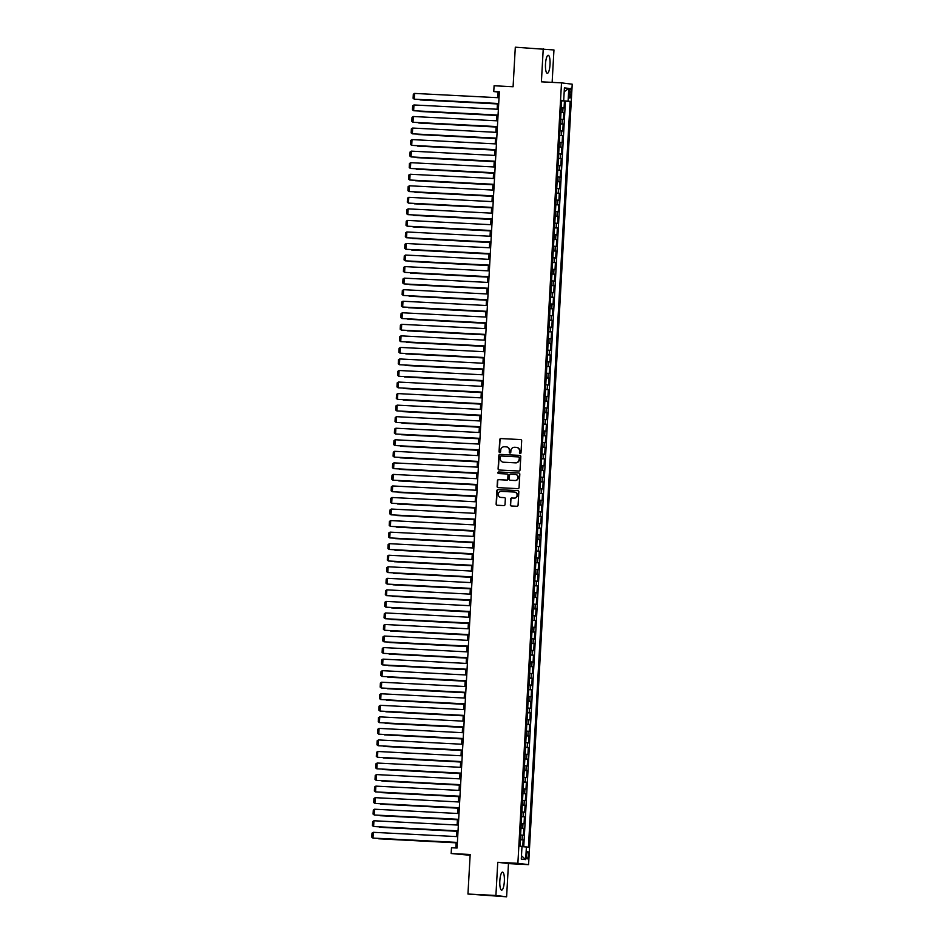 <?xml version="1.0" encoding="UTF-8"?>
<svg xmlns="http://www.w3.org/2000/svg" width="944" height="944" viewBox="0 0 944 944"><rect width="100%" height="100%" fill="white"/><g stroke="black" fill="none" stroke-linecap="round" stroke-linejoin="round"><path stroke-width="1.42" d="M520.191 453.557A0.791 0.767 -82.9 0 0 521.005 452.801L521.678 440.765A1.133 1.097 -82.9 0 0 520.64 439.574L500.898 438.559A1.133 1.097 -82.9 0 0 499.73 439.644L499.057 451.68A0.791 0.767 -82.9 0 0 499.777 452.518A0.791 0.767 -82.9 0 0 500.591 451.763L500.686 450.205A3.634 3.516 -82.9 0 1 504.391 446.76L506.043 446.842A3.634 3.516 -82.9 0 1 509.347 450.642L509.264 452.2A0.791 0.767 -82.9 0 0 509.984 453.037A0.791 0.767 -82.9 0 0 510.798 452.282L510.881 450.725A3.634 3.516 -82.9 0 1 514.598 447.279L516.25 447.362A3.634 3.516 -82.9 0 1 519.554 451.173L519.471 452.731A0.791 0.767 -82.9 0 0 520.191 453.557M504.344 881.413A9.015 2.266 92.9 0 0 502.55 872.114A9.015 2.266 92.9 0 0 499.836 880.846A9.015 2.266 92.9 0 0 501.63 890.133A9.015 2.266 92.9 0 0 504.344 881.413M550.022 64.581A9.015 2.266 92.9 0 0 548.228 55.295A9.015 2.266 92.9 0 0 545.502 64.027A9.015 2.266 92.9 0 0 547.296 73.313A9.015 2.266 92.9 0 0 550.022 64.581M528.38 855.311A3.705 0.932 92.9 0 0 527.637 851.5A3.705 0.932 92.9 0 0 526.528 855.087A3.705 0.932 92.9 0 0 527.259 858.898A3.705 0.932 92.9 0 0 528.38 855.311M510.338 504.792A1.133 1.097 -82.9 0 0 511.377 505.984L516.911 506.267A1.133 1.097 -82.9 0 0 518.079 505.193L518.822 491.812A1.133 1.097 -82.9 0 0 517.784 490.632L498.043 489.617A1.133 1.097 -82.9 0 0 496.874 490.691L496.131 504.061A1.133 1.097 -82.9 0 0 497.169 505.252L503.86 505.595A1.133 1.097 -82.9 0 0 505.016 504.521L505.335 498.798A1.133 1.097 -82.9 0 0 504.308 497.606L500.981 497.441A3.033 2.938 -82.9 0 1 498.231 494.149A3.033 2.938 -82.9 0 1 501.323 491.376L514.327 492.036A3.033 2.938 -82.9 0 1 517.088 495.329A3.033 2.938 -82.9 0 1 513.984 498.102L511.825 497.995A1.133 1.097 -82.9 0 0 510.657 499.069L510.633 504.828A1.133 1.097 -82.9 0 0 511.459 505.984M552.134 82.376L553.951 49.961L515.306 47.2L513.088 86.742L494.09 85.762L493.759 91.544L499.352 91.828L457.073 848.031L451.48 847.747L451.161 853.518L470.124 855.276M495.907 895.467L506.609 896.8L508.462 863.607L497.759 862.285L495.907 895.467L467.953 894.039L470.171 854.497L451.161 853.518M497.759 862.285L517.878 863.312L561.515 82.86L572.217 84.193L528.581 864.645L517.878 863.312M543.248 48.64L541.396 81.821L561.515 82.86M518.881 471.021A1.133 1.097 -82.9 0 0 520.05 469.947L520.793 456.577A1.133 1.097 -82.9 0 0 519.755 455.386L500.013 454.371A1.133 1.097 -82.9 0 0 498.845 455.445L498.102 468.826A1.133 1.097 -82.9 0 0 499.14 470.006L518.881 471.021M519.814 474.195L519.058 487.564A1.133 1.097 -82.9 0 1 517.902 488.65L498.149 487.635A1.133 1.097 -82.9 0 1 497.11 486.443L497.441 480.72A1.133 1.097 -82.9 0 1 498.597 479.646L506.609 480.048A1.133 1.097 -82.9 0 0 507.766 478.974L507.978 475.186A1.133 1.097 -82.9 0 0 506.94 473.994L498.609 473.558A0.791 0.767 -82.9 0 1 497.889 472.708A0.791 0.767 -82.9 0 1 498.692 471.976L518.775 473.003A1.133 1.097 -82.9 0 1 519.814 474.195M506.609 896.8L467.953 894.039M522.764 846.685L523.141 839.889L520.333 839.747M520.345 839.617L522.091 839.759L522.351 835.145L523.401 835.275L523.79 828.348L520.982 828.207M520.982 828.077L522.74 828.218L522.988 823.605L524.05 823.734L524.439 816.808L521.619 816.654M521.631 816.525L523.377 816.678L523.637 812.052L524.699 812.182L525.076 805.256L522.268 805.114M522.28 804.984L524.026 805.126L524.286 800.512L525.336 800.642L525.725 793.715L522.917 793.574M522.917 793.444L524.675 793.585L524.935 788.96L525.985 789.101L526.374 782.163L523.554 782.021M523.566 781.892L525.312 782.033L525.572 777.419L526.634 777.549L527.023 770.623L524.203 770.481M524.215 770.351L525.961 770.493L526.221 765.879L527.271 766.009L527.661 759.082L524.852 758.929M524.852 758.799L526.61 758.952L526.87 754.327L527.92 754.457L528.31 747.53L525.501 747.388M525.501 747.259L527.259 747.4L527.507 742.786L528.569 742.916L528.959 735.99L526.138 735.848M526.15 735.718L527.897 735.86L528.156 731.234L529.218 731.364L529.596 724.437L526.787 724.296M526.799 724.166L528.546 724.308L528.805 719.694L529.855 719.824L530.245 712.897L527.436 712.755M527.436 712.626L529.195 712.767L529.442 708.153L530.504 708.283L530.894 701.357L528.074 701.203M528.085 701.073L529.832 701.227L530.091 696.601L531.153 696.731L531.543 689.804L528.723 689.663M528.734 689.533L530.481 689.675L530.74 685.061L531.791 685.191L532.18 678.264L529.372 678.122M529.372 677.993L531.13 678.134L531.389 673.509L532.44 673.638L532.829 666.712L530.009 666.57M530.021 666.44L531.767 666.582L532.027 661.968L533.089 662.098L533.478 655.171L530.658 655.03M530.67 654.9L532.416 655.042L532.676 650.428L533.726 650.558L534.115 643.631L531.307 643.478M531.307 643.348L533.065 643.501L533.325 638.876L534.375 639.005L534.764 632.079L531.956 631.937M531.956 631.807L533.714 631.949L533.962 627.335L535.024 627.465L535.413 620.538L532.593 620.397M532.605 620.267L534.351 620.409L534.611 615.783L535.673 615.913L536.05 608.986L533.242 608.845M533.254 608.715L535 608.856L535.26 604.243L536.31 604.372L536.699 597.446L533.891 597.304M533.891 597.174L535.649 597.316L535.909 592.702L536.959 592.832L537.348 585.905L534.528 585.752M534.54 585.622L536.286 585.776L536.546 581.15L537.608 581.28L537.997 574.353L535.177 574.212M535.189 574.082L536.935 574.223L537.195 569.61L538.245 569.739L538.635 562.813L535.826 562.671M535.826 562.541L537.584 562.683L537.844 558.057L538.894 558.187L539.284 551.261L536.463 551.119M536.475 550.989L538.222 551.131L538.481 546.517L539.543 546.647L539.933 539.72L537.112 539.579M537.124 539.449L538.871 539.59L539.13 534.977L540.192 535.106L540.57 528.18L537.761 528.026M537.761 527.897L539.52 528.038L539.779 523.424L540.829 523.554L541.219 516.628L538.41 516.486M538.41 516.356L540.169 516.498L540.416 511.884L541.478 512.014L541.868 505.087L539.048 504.946M539.059 504.816L540.806 504.957L541.065 500.332L542.127 500.462L542.505 493.535L539.697 493.393M539.708 493.264L541.455 493.405L541.714 488.791L542.765 488.921L543.154 481.995L540.346 481.853M540.346 481.723L542.104 481.865L542.363 477.251L543.414 477.381L543.803 470.454L540.983 470.301M540.995 470.171L542.741 470.313L543.001 465.699L544.063 465.829L544.452 458.902L541.632 458.76M541.644 458.631L543.39 458.772L543.65 454.158L544.7 454.288L545.089 447.362L542.281 447.22M542.281 447.09L544.039 447.232L544.299 442.606L545.349 442.736L545.738 435.809L542.918 435.668M542.93 435.538L544.676 435.68L544.936 431.066L545.998 431.196L546.387 424.269L543.567 424.127M543.579 423.998L545.325 424.139L545.585 419.514L546.647 419.655L547.024 412.729L544.216 412.575M544.228 412.445L545.974 412.587L546.234 407.973L547.284 408.103L547.673 401.176L544.865 401.035M544.865 400.905L546.623 401.047L546.871 396.433L547.933 396.563L548.322 389.636L545.502 389.494M545.514 389.365L547.26 389.506L547.52 384.881L548.582 385.01L548.96 378.084L546.151 377.942M546.163 377.812L547.909 377.954L548.169 373.34L549.219 373.47L549.609 366.543L546.8 366.402M546.8 366.272L548.558 366.414L548.818 361.788L549.868 361.93L550.258 355.003L547.437 354.85M547.449 354.72L549.196 354.861L549.455 350.248L550.517 350.377L550.907 343.451L548.086 343.309M548.098 343.179L549.845 343.321L550.104 338.707L551.154 338.837L551.544 331.91L548.735 331.757M548.735 331.627L550.494 331.781L550.753 327.155L551.803 327.285L552.193 320.358L549.373 320.217M549.384 320.087L551.131 320.228L551.39 315.615L552.452 315.744L552.842 308.818L550.022 308.676M550.033 308.546L551.78 308.688L552.039 304.062L553.101 304.204L553.479 297.277L550.671 297.124M550.682 296.994L552.429 297.136L552.688 292.522L553.739 292.652L554.128 285.725L551.32 285.584M551.32 285.454L553.078 285.595L553.326 280.982L554.388 281.111L554.777 274.185L551.957 274.031M551.969 273.902L553.715 274.055L553.975 269.429L555.037 269.559L555.414 262.633L552.606 262.491M552.618 262.361L554.364 262.503L554.624 257.889L555.674 258.019L556.063 251.092L553.255 250.951M553.255 250.821L555.013 250.962L555.273 246.337L556.323 246.478L556.712 239.54L553.892 239.398M553.904 239.269L555.65 239.41L555.91 234.796L556.972 234.926L557.361 228L554.541 227.858M554.553 227.728L556.299 227.87L556.559 223.256L557.609 223.386L557.998 216.459L555.19 216.306M555.19 216.176L556.948 216.329L557.208 211.704L558.258 211.834L558.647 204.907L555.839 204.765M555.839 204.636L557.585 204.777L557.845 200.163L558.907 200.293L559.296 193.367L556.476 193.225M556.488 193.095L558.234 193.237L558.494 188.611L559.556 188.753L559.934 181.814L557.125 181.673M557.137 181.543L558.883 181.685L559.143 177.071L560.193 177.201L560.583 170.274L557.774 170.132M557.774 170.003L559.532 170.144L559.78 165.53L560.842 165.66L561.232 158.734L558.411 158.58M558.423 158.45L560.17 158.604L560.429 153.978L561.491 154.108L561.869 147.181L559.06 147.04M559.072 146.91L560.819 147.052L561.078 142.438L562.128 142.568L562.518 135.641L559.709 135.499M559.709 135.37L561.468 135.511L561.727 130.886L562.777 131.027L563.167 124.089L560.347 123.947M560.358 123.817L562.105 123.959L562.364 119.345L563.426 119.475L563.816 112.548L561.007 112.277M560.996 112.407L563.816 112.548M569.22 91.839L569.079 94.376A3.587 0.897 92.9 0 0 569.798 98.07A3.587 0.897 92.9 0 0 570.872 94.601L571.014 92.064A3.587 0.897 92.9 0 0 570.306 88.37A3.587 0.897 92.9 0 0 569.22 91.839M521.985 846.638L528.428 847.181L570.117 101.362L561.656 100.701M526.398 846.933L525.69 859.63L521.289 859.087L521.997 846.39L519.979 846.131L561.668 100.312L563.698 100.571L564.406 87.875L568.807 88.417L568.099 101.114M523.743 846.756L565.421 101.126L564.453 101.008L564.064 107.935L561.267 107.651M562.105 123.959L563.167 124.089M561.468 135.511L562.518 135.641M560.819 147.052L561.869 147.181M560.17 158.604L561.232 158.734M559.532 170.144L560.583 170.274M558.883 181.685L559.934 181.814M558.234 193.237L559.296 193.367M557.585 204.777L558.647 204.907M556.948 216.329L557.998 216.459M556.299 227.87L557.361 228M555.65 239.41L556.712 239.54M555.013 250.962L556.063 251.092M554.364 262.503L555.414 262.633M553.715 274.055L554.777 274.185M553.078 285.595L554.128 285.725M552.429 297.136L553.479 297.277M551.78 308.688L552.842 308.818M551.131 320.228L552.193 320.358M550.494 331.781L551.544 331.91M549.845 343.321L550.907 343.451M549.196 354.861L550.258 355.003M548.558 366.414L549.609 366.543M547.909 377.954L548.96 378.084M547.26 389.506L548.322 389.636M546.623 401.047L547.673 401.176M545.974 412.587L547.024 412.729M545.325 424.139L546.387 424.269M544.676 435.68L545.738 435.809M544.039 447.232L545.089 447.362M543.39 458.772L544.452 458.902M542.741 470.313L543.803 470.454M542.104 481.865L543.154 481.995M541.455 493.405L542.505 493.535M540.806 504.957L541.868 505.087M540.169 516.498L541.219 516.628M539.52 528.038L540.57 528.18M538.871 539.59L539.933 539.72M538.222 551.131L539.284 551.261M537.584 562.683L538.635 562.813M536.935 574.223L537.997 574.353M536.286 585.776L537.348 585.905M535.649 597.316L536.699 597.446M535 608.856L536.05 608.986M534.351 620.409L535.413 620.538M533.714 631.949L534.764 632.079M533.065 643.501L534.115 643.631M532.416 655.042L533.478 655.171M531.767 666.582L532.829 666.712M531.13 678.134L532.18 678.264M530.481 689.675L531.543 689.804M529.832 701.227L530.894 701.357M529.195 712.767L530.245 712.897M528.546 724.308L529.596 724.437M527.897 735.86L528.959 735.99M527.259 747.4L528.31 747.53M526.61 758.952L527.661 759.082M525.961 770.493L527.023 770.623M525.312 782.033L526.374 782.163M524.675 793.585L525.725 793.715M524.026 805.126L525.076 805.256M523.377 816.678L524.439 816.808M522.74 828.218L523.79 828.348M522.091 839.759L523.141 839.889M508.462 863.607L528.581 864.645M493.759 91.544L498.102 92.075L497.783 97.692M497.464 103.51L497.146 109.233M496.815 115.062L496.497 120.773M496.166 126.602L495.848 132.325M495.529 138.143L495.211 143.866M494.88 149.695L494.562 155.418M494.231 161.235L493.913 166.958M493.594 172.787L493.275 178.499M492.945 184.328L492.626 190.051M492.296 195.868L491.977 201.591M491.659 207.42L491.328 213.143M491.01 218.961L490.691 224.684M490.361 230.513L490.042 236.224M489.712 242.053L489.393 247.776M489.075 253.606L488.756 259.317M488.426 265.146L488.107 270.869M487.777 276.686L487.458 282.409M487.139 288.239L486.821 293.95M486.49 299.779L486.172 305.502M485.841 311.331L485.523 317.042M485.204 322.872L484.874 328.595M484.555 334.412L484.237 340.135M483.906 345.964L483.588 351.675M483.257 357.505L482.939 363.228M482.62 369.057L482.301 374.768M481.971 380.597L481.652 386.32M481.322 392.138L481.003 397.861M480.685 403.69L480.366 409.413M480.036 415.23L479.717 420.953M479.387 426.782L479.068 432.494M478.75 438.323L478.419 444.046M478.101 449.863L477.782 455.586M477.452 461.415L477.133 467.138M476.803 472.956L476.484 478.679M476.165 484.508L475.847 490.219M475.516 496.048L475.198 501.771M474.867 507.589L474.549 513.312M474.23 519.141L473.912 524.864M473.581 530.681L473.263 536.404M472.932 542.234L472.614 547.945M472.295 553.774L471.965 559.497M471.646 565.314L471.327 571.037M470.997 576.867L470.678 582.59M470.348 588.407L470.029 594.13M469.711 599.959L469.392 605.67M469.062 611.5L468.743 617.223M468.413 623.04L468.094 628.763M467.776 634.592L467.457 640.315M467.127 646.133L466.808 651.856M466.478 657.685L466.159 663.396M465.84 669.225L465.51 674.948M465.191 680.766L464.873 686.489M464.542 692.318L464.224 698.041M463.893 703.858L463.575 709.581M463.256 715.41L462.938 721.122M462.607 726.951L462.289 732.674M461.958 738.491L461.64 744.214M461.321 750.043L461.002 755.766M460.672 761.584L460.353 767.307M460.023 773.136L459.704 778.847M459.386 784.676L459.055 790.399M458.737 796.217L458.418 801.94M458.088 807.769L457.769 813.492M457.439 819.309L457.12 825.032M456.802 830.862L456.483 836.573M456.153 842.402L455.846 847.972M499.341 92.146L498.102 92.075M561.645 100.855L564.453 101.008M565.421 101.126L570.117 101.362M561.656 100.512L563.698 100.571M562.364 119.345L560.618 119.204M561.727 130.886L559.969 130.744M561.078 142.438L559.332 142.296M560.429 153.978L558.683 153.837M559.78 165.53L558.034 165.377M559.143 177.071L557.385 176.929M558.494 188.611L556.748 188.47M557.845 200.163L556.099 200.022M557.208 211.704L555.45 211.562M556.559 223.256L554.812 223.103M555.91 234.796L554.163 234.655M555.273 246.337L553.514 246.195M554.624 257.889L552.877 257.747M553.975 269.429L552.228 269.288M553.326 280.982L551.579 280.84M552.688 292.522L550.93 292.38M552.039 304.062L550.293 303.921M551.39 315.615L549.644 315.473M550.753 327.155L548.995 327.013M550.104 338.707L548.358 338.566M549.455 350.248L547.709 350.106M548.818 361.788L547.06 361.646M548.169 373.34L546.411 373.199M547.52 384.881L545.774 384.739M546.871 396.433L545.125 396.291M546.234 407.973L544.476 407.832M545.585 419.514L543.838 419.372M544.936 431.066L543.189 430.924M544.299 442.606L542.54 442.465M543.65 454.158L541.903 454.017M543.001 465.699L541.254 465.557M542.363 477.251L540.605 477.098M541.714 488.791L539.956 488.65M541.065 500.332L539.319 500.19M540.416 511.884L538.67 511.742M539.779 523.424L538.021 523.283M539.13 534.977L537.384 534.823M538.481 546.517L536.735 546.375M537.844 558.057L536.086 557.916M537.195 569.61L535.449 569.468M536.546 581.15L534.8 581.008M535.909 592.702L534.151 592.549M535.26 604.243L533.502 604.101M534.611 615.783L532.864 615.641M533.962 627.335L532.215 627.194M533.325 638.876L531.566 638.734M532.676 650.428L530.929 650.274M532.027 661.968L530.28 661.827M531.389 673.509L529.631 673.367M530.74 685.061L528.994 684.919M530.091 696.601L528.345 696.46M529.442 708.153L527.696 708M528.805 719.694L527.047 719.552M528.156 731.234L526.41 731.093M527.507 742.786L525.761 742.645M526.87 754.327L525.112 754.185M526.221 765.879L524.475 765.726M525.572 777.419L523.826 777.278M524.935 788.96L523.177 788.818M524.286 800.512L522.539 800.37M523.637 812.052L521.89 811.911M522.988 823.605L521.241 823.451M522.351 835.145L520.592 835.003M564.193 91.745L568.807 88.417M525.69 859.63L521.477 855.724M520.286 453.557A0.791 0.767 -82.9 0 1 519.755 452.766L519.849 451.208A3.634 3.516 -82.9 0 0 516.639 447.409M506.432 446.878A3.634 3.516 -82.9 0 1 509.642 450.677L509.548 452.235A0.791 0.767 -82.9 0 0 510.079 453.037M520.852 439.609L501.181 438.594A1.133 1.097 -82.9 0 0 500.025 439.68L499.352 451.716A0.791 0.767 -82.9 0 0 499.872 452.506M519.967 455.421L500.296 454.406A1.133 1.097 -82.9 0 0 499.14 455.48L498.385 468.861A1.133 1.097 -82.9 0 0 499.211 470.018M519.188 457.746A0.791 0.767 -82.9 0 0 518.468 456.908L501.122 456.023A0.791 0.767 -82.9 0 0 500.32 456.778L500.226 458.418A3.634 3.516 -82.9 0 0 503.53 462.218L515.377 462.831A3.634 3.516 -82.9 0 0 519.094 459.386L519.471 457.781A0.791 0.767 -82.9 0 0 518.752 456.943L518.575 456.92M519.471 457.781L519.389 459.421A3.634 3.516 -82.9 0 1 515.672 462.867L503.825 462.253M507.093 474.006L507.235 474.03A1.133 1.097 -82.9 0 1 508.273 475.221L508.061 479.009A1.133 1.097 -82.9 0 1 506.893 480.095L498.88 479.682A1.133 1.097 -82.9 0 0 497.724 480.756L497.405 486.479A1.133 1.097 -82.9 0 0 498.231 487.635M518.988 473.038L498.987 472.012A0.791 0.767 -82.9 0 0 498.715 473.569M514.917 480.484A3.033 2.938 -82.9 0 0 518.02 477.699A3.033 2.938 -82.9 0 0 515.259 474.419L510.68 474.183A1.133 1.097 -82.9 0 0 509.512 475.257L509.3 479.056A1.133 1.097 -82.9 0 0 510.338 480.248L515.212 480.52A3.033 2.938 -82.9 0 0 518.303 477.747A3.033 2.938 -82.9 0 0 515.601 474.454M515.212 480.52L510.621 480.284M514.681 492.084A3.033 2.938 -82.9 0 1 517.371 495.364A3.033 2.938 -82.9 0 1 514.279 498.137L512.108 498.031A1.133 1.097 -82.9 0 0 510.952 499.105L510.633 504.828M504.509 497.641L501.276 497.476M517.996 490.656L498.326 489.653A1.133 1.097 -82.9 0 0 497.169 490.727L496.414 504.096A1.133 1.097 -82.9 0 0 497.24 505.252M497.441 103.875L420.068 99.911L497.441 103.934M498.703 103.521L414.286 99.191L498.692 103.58M499.022 97.751L414.605 93.421L414.286 99.191L413.094 98.282L413.319 94.235L414.605 93.421M496.792 115.428L419.419 111.451L496.792 115.475M496.155 126.968L418.782 123.003L496.155 127.027M495.506 138.52L418.133 134.544L495.506 138.567M494.857 150.061L417.484 146.084L494.857 150.108M498.054 115.074L413.637 110.731L498.054 115.121M498.373 109.292L413.956 104.961L413.637 110.731L412.445 109.823L412.67 105.787L413.956 104.961M497.405 126.614L412.988 122.283L497.405 126.661M497.736 120.844L413.319 116.513L412.988 122.283L411.808 121.363L412.032 117.327L413.319 116.513M496.756 138.154L412.339 133.824L496.756 138.213M497.087 132.384L412.67 128.054L412.339 133.824L411.159 132.915L411.383 128.868L412.67 128.054M496.119 149.707L411.702 145.376L496.119 149.754M496.438 143.936L412.021 139.594L411.702 145.376L410.51 144.456L410.734 140.42L412.021 139.594M494.219 161.601L416.835 157.636L494.208 161.66M495.47 161.247L411.053 156.916L495.47 161.306M495.789 155.477L411.372 151.146L411.053 156.916L409.861 156.008L410.097 151.96L411.372 151.146M493.57 173.153L416.198 169.177L493.57 173.2M494.821 172.799L410.404 168.457L494.821 172.846M495.152 167.017L410.734 162.687L410.404 168.457L409.224 167.548L409.448 163.513L410.734 162.687M492.921 184.694L415.549 180.729L492.921 184.753M494.184 184.34L409.767 180.009L494.172 184.387M494.503 178.569L410.085 174.239L409.767 180.009L408.575 179.089L408.799 175.053L410.085 174.239M492.284 196.246L414.9 192.269L492.272 196.293M493.535 195.88L409.118 191.549L493.535 195.939M493.854 190.11L409.436 185.779L409.118 191.549L407.926 190.641L408.15 186.593L409.436 185.779M491.635 207.786L414.263 203.81L491.635 207.833M490.986 219.327L413.614 215.362L490.986 219.386M490.337 230.879L412.965 226.902L490.337 230.926M489.7 242.419L412.327 238.454L489.688 242.478M489.051 253.971L411.678 249.995L489.051 254.019M488.402 265.512L411.029 261.535L488.402 265.559M487.765 277.052L410.38 273.087L487.753 277.111M487.116 288.604L409.743 284.628L487.116 288.652M486.467 300.145L409.094 296.18L486.467 300.204M485.83 311.697L408.445 307.72L485.818 311.744M485.181 323.237L407.808 319.261L485.181 323.285M484.532 334.778L407.159 330.813L484.532 334.837M492.886 207.432L408.469 203.102L492.886 207.479M493.216 201.662L408.799 197.32L408.469 203.102L407.289 202.181L407.513 198.146L408.799 197.32M492.249 218.973L407.832 214.642L492.237 219.032M492.567 213.202L408.15 208.872L407.832 214.642L406.64 213.733L406.864 209.686L408.15 208.872M491.6 230.525L407.183 226.182L491.6 230.572M491.918 224.743L407.501 220.412L407.183 226.182L405.991 225.274L406.215 221.238L407.501 220.412M490.951 242.065L406.534 237.735L490.951 242.112M491.281 236.295L406.864 231.964L406.534 237.735L405.354 236.814L405.578 232.779L406.864 231.964M490.302 253.606L405.885 249.275L490.302 253.665M490.632 247.835L406.215 243.505L405.885 249.275L404.705 248.366L404.929 244.319L406.215 243.505M489.665 265.158L405.247 260.827L489.665 265.205M489.983 259.388L405.566 255.045L405.247 260.827L404.056 259.907L404.28 255.871L405.566 255.045M489.016 276.698L404.598 272.368L489.016 276.757M489.334 270.928L404.917 266.597L404.598 272.368L403.407 271.459L403.643 267.412L404.917 266.597M488.367 288.25L403.949 283.908L488.367 288.298M488.697 282.468L404.28 278.138L403.949 283.908L402.769 282.999L402.994 278.964L404.28 278.138M487.729 299.791L403.312 295.46L487.718 299.838M488.048 294.021L403.631 289.69L403.312 295.46L402.12 294.54L402.345 290.504L403.631 289.69M487.08 311.331L402.663 307.001L487.08 311.39M487.399 305.561L402.982 301.23L402.663 307.001L401.471 306.092L401.696 302.045L402.982 301.23M486.431 322.883L402.014 318.553L486.431 322.931M486.762 317.113L402.345 312.771L402.014 318.553L400.834 317.632L401.058 313.597L402.345 312.771M485.794 334.424L401.377 330.093L485.782 334.483M486.113 328.654L401.696 324.323L401.377 330.093L400.185 329.185L400.409 325.137L401.696 324.323M483.883 346.33L406.51 342.353L483.883 346.377M483.245 357.87L405.873 353.906L483.234 357.929M482.596 369.423L405.224 365.446L482.596 369.47M481.947 380.963L404.575 376.998L481.947 381.022M485.145 345.976L400.728 341.634L485.145 346.023M485.464 340.194L401.047 335.863L400.728 341.634L399.536 340.725L399.76 336.689L401.047 335.863M484.496 357.516L400.079 353.186L484.496 357.575M484.815 351.746L400.409 347.416L400.079 353.186L398.887 352.265L399.123 348.23L400.409 347.416M483.847 369.057L399.43 364.726L483.847 369.116M484.178 363.287L399.76 358.956L399.43 364.726L398.25 363.818L398.474 359.77L399.76 358.956M483.21 380.609L398.793 376.278L483.198 380.656M483.529 374.839L399.111 370.496L398.793 376.278L397.601 375.358L397.825 371.322L399.111 370.496M481.31 392.503L403.926 388.539L481.298 392.562M482.561 392.149L398.144 387.819L482.561 392.208M482.88 386.379L398.462 382.049L398.144 387.819L396.952 386.91L397.188 382.863L398.462 382.049M480.661 404.056L403.289 400.079L480.661 404.103M481.912 403.702L397.495 399.359L481.912 403.749M482.242 397.92L397.825 393.589L397.495 399.359L396.315 398.451L396.539 394.415L397.825 393.589M480.012 415.596L402.64 411.631L480.012 415.655M481.275 415.242L396.858 410.911L481.263 415.301M481.593 409.472L397.176 405.141L396.858 410.911L395.666 409.991L395.89 405.955L397.176 405.141M479.375 427.148L401.991 423.172L479.363 427.195M480.626 426.782L396.209 422.452L480.626 426.841M480.944 421.012L396.527 416.682L396.209 422.452L395.017 421.543L395.241 417.496L396.527 416.682M478.726 438.689L401.353 434.724L478.726 438.748M479.977 438.335L395.56 434.004L479.977 438.382M480.307 432.564L395.89 428.222L395.56 434.004L394.38 433.084L394.604 429.048L395.89 428.222M478.077 450.229L400.704 446.264L478.077 450.288M479.34 449.875L394.922 445.544L479.328 449.934M479.658 444.105L395.241 439.774L394.922 445.544L393.731 444.636L393.955 440.588L395.241 439.774M477.428 461.781L400.055 457.805L477.428 461.828M478.691 461.427L394.273 457.097L478.691 461.474M479.009 455.645L394.592 451.315L394.273 457.097L393.082 456.176L393.306 452.141L394.592 451.315M476.791 473.322L399.406 469.357L476.779 473.381M478.042 472.968L393.624 468.637L478.042 473.027M478.36 467.197L393.943 462.867L393.624 468.637L392.433 467.717L392.669 463.681L393.943 462.867M476.142 484.874L398.769 480.897L476.142 484.921M477.393 484.52L392.975 480.177L477.393 484.567M477.723 478.738L393.306 474.407L392.975 480.177L391.795 479.269L392.02 475.221L393.306 474.407M475.493 496.414L398.12 492.449L475.493 496.473M476.755 496.06L392.338 491.73L476.744 496.107M477.074 490.29L392.657 485.959L392.338 491.73L391.146 490.809L391.371 486.774L392.657 485.959M474.856 507.966L397.471 503.99L474.844 508.014M476.106 507.601L391.689 503.27L476.106 507.66M476.425 501.83L392.008 497.5L391.689 503.27L390.497 502.361L390.733 498.314L392.008 497.5M474.207 519.507L396.834 515.53L474.207 519.554M475.457 519.153L391.04 514.822L475.457 519.2M475.788 513.383L391.371 509.04L391.04 514.822L389.86 513.902L390.084 509.866L391.371 509.04M473.558 531.047L396.185 527.082L473.558 531.106M474.82 530.693L390.403 526.363L474.808 530.752M475.139 524.923L390.722 520.592L390.403 526.363L389.211 525.454L389.435 521.407L390.722 520.592M472.92 542.599L395.536 538.623L472.909 542.647M474.171 542.245L389.754 537.903L474.171 542.293M474.49 536.463L390.073 532.133L389.754 537.903L388.562 536.994L388.786 532.947L390.073 532.133M472.271 554.14L394.899 550.175L472.271 554.199M473.522 553.786L389.105 549.455L473.522 553.833M473.853 548.016L389.435 543.685L389.105 549.455L387.925 548.535L388.149 544.499L389.435 543.685M471.622 565.692L394.25 561.715L471.622 565.739M472.885 565.326L388.468 560.996L472.873 565.385M473.204 559.556L388.786 555.225L388.468 560.996L387.276 560.087L387.5 556.04L388.786 555.225M470.973 577.232L393.601 573.256L470.973 577.28M472.236 576.878L387.819 572.548L472.236 576.926M472.555 571.108L388.137 566.766L387.819 572.548L386.627 571.627L386.851 567.592L388.137 566.766M470.336 588.773L392.952 584.808L470.324 588.832M471.587 588.419L387.17 584.088L471.587 588.478M471.906 582.649L387.488 578.318L387.17 584.088L385.978 583.18L386.214 579.132L387.488 578.318M469.687 600.325L392.315 596.348L469.687 600.372M470.938 599.971L386.521 595.629L470.938 600.018M471.268 594.189L386.851 589.858L386.521 595.629L385.341 594.72L385.565 590.673L386.851 589.858M469.038 611.865L391.666 607.901L469.038 611.924M470.301 611.511L385.884 607.181L470.289 611.559M470.619 605.741L386.202 601.411L385.884 607.181L384.692 606.26L384.916 602.225L386.202 601.411M468.401 623.418L391.017 619.441L468.389 623.465M469.652 623.052L385.235 618.721L469.652 623.111M469.97 617.282L385.553 612.951L385.235 618.721L384.043 617.813L384.279 613.765L385.553 612.951M467.752 634.958L390.379 630.981L467.752 635.005M469.003 634.604L384.586 630.273L469.003 634.651M469.333 628.834L384.916 624.491L384.586 630.273L383.406 629.353L383.63 625.317L384.916 624.491M467.103 646.498L389.73 642.534L467.103 646.557M468.366 646.144L383.948 641.814L468.354 646.203M468.684 640.374L384.267 636.044L383.948 641.814L382.757 640.905L382.981 636.858L384.267 636.044M466.454 658.051L389.081 654.074L466.454 658.098M467.717 657.697L383.299 653.354L467.717 657.744M468.035 651.915L383.618 647.584L383.299 653.354L382.108 652.446L382.332 648.41L383.618 647.584M465.817 669.591L388.444 665.626L465.817 669.65M467.068 669.237L382.65 664.906L467.068 669.284M467.398 663.467L382.981 659.136L382.65 664.906L381.47 663.986L381.695 659.95L382.981 659.136M465.168 681.143L387.795 677.167L465.168 681.19M466.43 680.777L382.013 676.447L466.419 680.836M466.749 675.007L382.332 670.677L382.013 676.447L380.821 675.538L381.046 671.491L382.332 670.677M464.519 692.684L387.146 688.707L464.519 692.731M465.781 692.33L381.364 687.999L465.781 692.377M466.1 686.559L381.683 682.217L381.364 687.999L380.172 687.079L380.397 683.043L381.683 682.217M463.882 704.224L386.497 700.259L463.87 704.283M465.132 703.87L380.715 699.539L465.132 703.929M465.451 698.1L381.034 693.769L380.715 699.539L379.523 698.631L379.759 694.583L381.034 693.769M463.233 715.776L385.86 711.8L463.233 715.823M464.483 715.422L380.066 711.08L464.483 715.469M464.814 709.64L380.397 705.31L380.066 711.08L378.886 710.171L379.11 706.136L380.397 705.31M462.584 727.317L385.211 723.352L462.584 727.376M463.846 726.963L379.429 722.632L463.834 727.01M464.165 721.192L379.748 716.862L379.429 722.632L378.237 721.712L378.461 717.676L379.748 716.862M461.946 738.869L384.562 734.892L461.935 738.916M463.197 738.503L378.78 734.172L463.197 738.562M463.516 732.733L379.099 728.402L378.78 734.172L377.588 733.264L377.824 729.216L379.099 728.402M461.297 750.409L383.925 746.433L461.297 750.456M462.548 750.055L378.131 745.725L462.548 750.102M462.879 744.285L378.461 739.943L378.131 745.725L376.951 744.804L377.175 740.769L378.461 739.943M460.648 761.95L383.276 757.985L460.648 762.009M461.911 761.596L377.494 757.265L461.899 761.655M462.23 755.825L377.812 751.495L377.494 757.265L376.302 756.356L376.526 752.309L377.812 751.495M459.999 773.502L382.627 769.525L459.999 773.549M461.262 773.148L376.845 768.805L461.262 773.195M461.581 767.366L377.163 763.035L376.845 768.805L375.653 767.897L375.877 763.861L377.163 763.035M459.362 785.042L381.99 781.077L459.362 785.101M460.613 784.688L376.196 780.358L460.613 784.735M460.943 778.918L376.526 774.587L376.196 780.358L375.016 779.437L375.24 775.402L376.526 774.587M458.713 796.594L381.341 792.618L458.713 796.642M459.964 796.229L375.559 791.898L459.964 796.288M460.294 790.458L375.877 786.128L375.559 791.898L374.367 790.989L374.591 786.942L375.877 786.128M458.064 808.135L380.692 804.158L458.064 808.182M459.327 807.781L374.91 803.45L459.327 807.828M459.645 802.011L375.228 797.668L374.91 803.45L373.718 802.53L373.942 798.494L375.228 797.668M457.427 819.675L380.043 815.71L457.415 819.734M458.678 819.321L374.261 814.991L458.678 819.38M458.996 813.551L374.579 809.22L374.261 814.991L373.069 814.082L373.305 810.035L374.579 809.22M456.778 831.227L379.405 827.251L456.778 831.275M458.029 830.873L373.612 826.531L458.029 830.921M458.359 825.091L373.942 820.761L373.612 826.531L372.432 825.622L372.656 821.587L373.942 820.761M456.129 842.768L378.756 838.803L456.129 842.827M457.392 842.414L372.974 838.083L457.38 842.461M457.71 836.644L373.293 832.313L372.974 838.083L371.783 837.163L372.007 833.127L373.293 832.313M562.754 112.419L563.013 107.805M569.22 91.969L571.014 92.064M569.079 94.506L570.872 94.601"/></g></svg>
